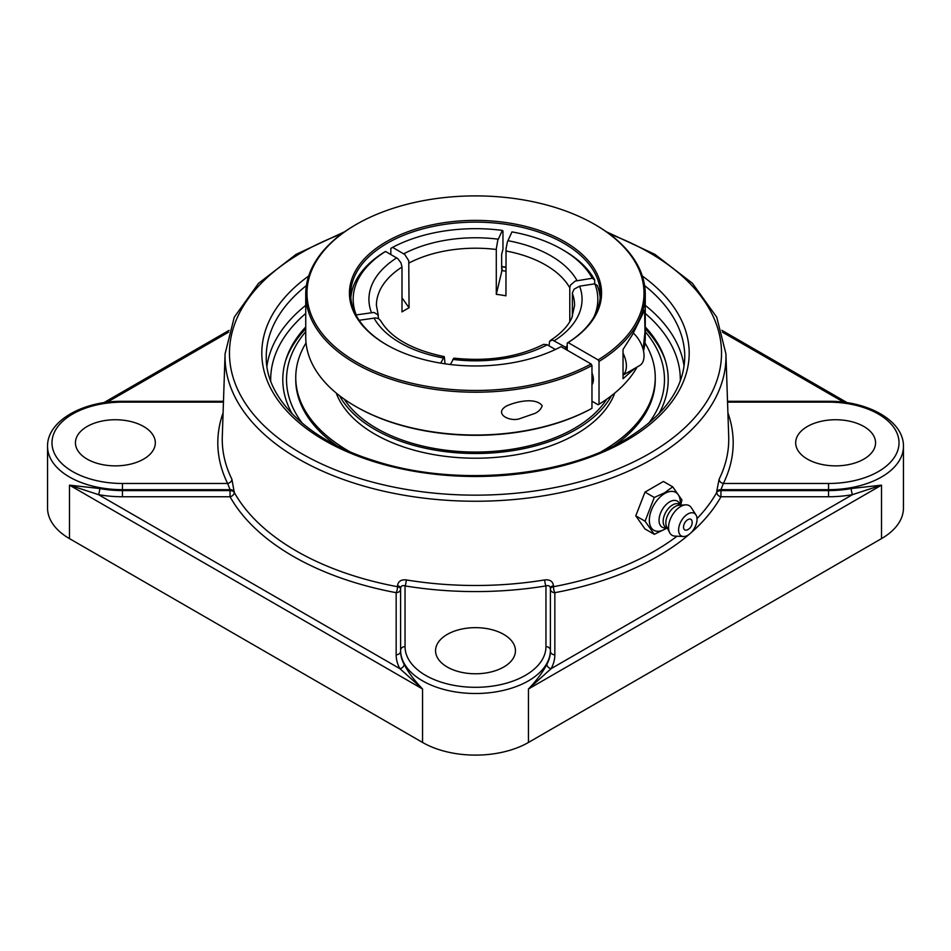 <?xml version="1.0" encoding="UTF-8"?>
<svg xmlns="http://www.w3.org/2000/svg" width="951" height="951" viewBox="0 0 951 951"><rect width="100%" height="100%" fill="white"/><g stroke="black" fill="none" stroke-linecap="round" stroke-linejoin="round"><path stroke-width="1.43" d="M546.873 664.262C542.962 672 536.828 680.25 528.459 688.988L551.105 668.672A4.434 3.459 28.8 0 1 546.873 664.262A74.891 43.235 180 0 0 550.391 651.162L550.391 588.122C550.094 585.935 548.608 585.198 545.957 585.911A4.434 0.987 80.7 0 1 544.745 579.92A253.251 146.216 180 0 1 406.255 579.92C401.049 579.397 398.136 581.358 397.53 585.78L397.53 586.708A4.434 1.117 -79.4 0 1 396.163 592.675L396.163 654.787A79.337 45.803 0 0 0 399.895 668.672A4.434 3.459 151.2 0 0 404.127 664.262A74.891 43.235 180 0 1 400.609 651.162L400.609 589.049A4.434 3.626 0 0 1 396.163 592.675A257.959 148.927 0 0 1 230.047 496.755A4.434 3.447 150.8 0 0 234.267 492.452L231.901 479.256A253.251 146.216 180 0 1 222.296 436.438L225.078 353.82A250.47 144.6 0 0 0 377.404 489.694A250.47 144.6 0 0 0 652.6 458.893A250.47 144.6 0 0 0 725.922 353.82L716.733 317.182L692.471 283.35L654.87 254.321L606.262 231.699M550.391 589.049L550.391 651.162A4.434 3.626 0 0 0 554.837 654.787L554.837 592.675A4.434 3.626 0 0 1 550.391 589.049A4.434 2.461 0 0 1 553.47 586.708L553.47 585.78C552.876 581.358 549.963 579.409 544.745 579.92M851.24 488.541A74.891 43.235 180 0 1 828.559 490.573L720.953 490.573A4.434 2.556 -2 0 0 716.733 492.452A4.434 3.447 -150.8 0 0 720.953 496.755L828.559 496.755A79.337 45.803 0 0 0 852.595 494.603L881.518 485.153L851.24 488.541A4.434 1.094 -100.4 0 0 852.595 494.603L551.105 668.672A79.337 45.803 0 0 0 554.837 654.787M122.441 496.755L230.047 496.755L230.047 490.573L122.441 490.573L122.441 496.755A79.337 45.803 0 0 1 98.405 494.603A4.434 1.094 100.4 0 0 99.76 488.541L69.482 485.153L98.405 494.603L399.895 668.672L422.541 688.988C414.172 680.25 408.038 672 404.127 664.262M406.255 579.92A4.434 0.987 -80.7 0 1 405.043 585.911C402.392 585.186 400.918 585.935 400.609 588.122A4.434 2.461 0 0 0 397.53 585.78M396.163 654.787A4.434 3.626 0 0 0 400.609 651.162L400.609 650.258A4.434 3.626 0 0 1 405.043 646.632L405.043 585.911A257.685 148.772 0 0 0 545.957 585.911L545.957 646.632A4.434 3.626 0 0 1 550.391 650.258A74.891 43.235 0 0 1 475.5 693.505A74.891 43.235 0 0 1 400.609 650.258L400.609 588.122M234.291 491.536A4.434 2.556 2 0 0 230.071 489.67L227.634 483.477L122.441 483.477A70.457 40.679 180 0 1 51.984 442.797A70.457 40.679 180 0 1 122.441 402.13L122.441 401.31C83.165 400.858 47.027 420.853 47.55 446.423L47.55 508.024A74.891 43.235 0 0 0 69.482 538.611L69.482 485.153L422.541 688.988L422.541 742.446L69.482 538.611M422.541 742.446A74.891 43.235 0 0 0 528.459 742.446L881.518 538.611A74.891 43.235 0 0 0 903.45 508.024L903.45 446.423C903.973 420.853 867.835 400.858 828.559 401.31L828.559 402.13A70.457 40.679 180 0 1 899.016 442.797A70.457 40.679 180 0 1 828.559 483.477L723.366 483.477L720.929 489.67A4.434 2.556 -2 0 0 716.709 491.536L716.733 492.452A253.525 146.371 180 0 1 697.012 518.628M658.877 413.816A192.708 111.255 0 0 0 664.606 358.194A192.708 111.255 0 0 0 645.265 326.942M305.735 326.942A192.708 111.255 0 0 0 286.394 358.194A192.708 111.255 0 0 0 292.123 413.816M725.922 353.82L728.704 436.438A253.251 146.216 180 0 1 719.099 479.256L716.709 491.536M223.093 412.841A257.685 148.772 0 0 0 227.634 483.477A4.434 3.483 153.8 0 0 231.901 479.256M719.099 479.256A4.434 3.483 -153.8 0 0 723.366 483.477A257.685 148.772 0 0 0 727.907 412.841M553.47 585.78A4.434 2.461 0 0 0 550.391 588.122L550.391 588.526M447.255 634.412A39.942 23.062 180 0 1 490.787 629.407A39.942 23.062 180 0 1 515.442 650.71A39.942 23.062 180 0 1 503.745 667.02A39.942 23.062 180 0 1 460.213 672.024A39.942 23.062 180 0 1 435.558 650.71A39.942 23.062 180 0 1 447.255 634.412M807.375 459.107A39.942 23.062 180 0 1 795.678 442.797A39.942 23.062 180 0 1 820.333 421.495A39.942 23.062 180 0 1 863.865 426.5A39.942 23.062 180 0 1 875.562 442.797A39.942 23.062 180 0 1 850.907 464.112A39.942 23.062 180 0 1 807.375 459.107M143.625 426.5A39.942 23.062 180 0 1 155.322 442.797A39.942 23.062 180 0 1 130.667 464.112A39.942 23.062 180 0 1 87.135 459.107A39.942 23.062 180 0 1 75.438 442.797A39.942 23.062 180 0 1 100.093 421.495A39.942 23.062 180 0 1 143.625 426.5M654.288 534.319L644.992 528.946L635.779 515.846L644.992 492.107L654.288 497.468L645.075 521.207L654.288 534.319L667.138 528.055M635.779 515.846L645.075 521.207M644.992 492.107L663.406 481.468L672.714 486.841L664.594 492.784L654.288 497.468M667.4 528.197L665.926 527.353A13.314 7.691 -60 0 1 663.881 516.678A13.314 7.691 -60 0 1 672.583 504.945A13.314 7.691 -60 0 1 679.24 504.292L680.714 505.136L681.915 499.941L672.714 486.841M664.808 529.196A21.885 12.636 -60 0 1 664.606 529.315A21.885 12.636 -60 0 1 649.343 520.149A21.885 12.636 -60 0 1 664.808 493.462A21.885 12.636 -60 0 1 680.274 502.164L680.31 504.91M692.114 521.528A8.072 8.072 0 0 1 687.288 529.873A6.098 3.519 -60 0 1 683.519 526.902A6.098 3.519 -60 0 1 687.644 519.745A6.098 3.519 -60 0 1 692.114 521.528A6.098 3.519 -60 0 1 692.138 522.135M666.96 527.948L664.797 527.9A15.073 8.702 -60 0 1 659.34 517.213A15.073 8.702 -60 0 1 669.694 501.843A15.073 8.702 -60 0 1 679.157 503.031L680.274 504.886M683.448 536.507L674.901 536.102A17.118 9.89 -60 0 1 669.623 532.596L666.687 526.795A13.314 7.691 -60 0 1 675.269 506.503A13.314 7.691 -60 0 1 679.145 505.231L685.635 504.862A17.118 9.89 -60 0 1 691.306 507.679L695.93 514.883A13.017 7.513 -60 0 1 687.823 535.258A13.017 7.513 -60 0 1 683.448 536.507A13.017 7.513 -60 0 1 678.895 527.163A13.017 7.513 -60 0 1 687.823 513.992A13.017 7.513 -60 0 1 695.93 514.883M669.623 532.596A17.118 9.89 -60 0 1 680.654 506.503A17.118 9.89 -60 0 1 685.635 504.862M386.795 344.904A124.819 72.062 180 0 1 350.681 294.204A124.819 72.062 180 0 1 427.736 227.622A124.819 72.062 180 0 1 563.765 243.242A124.819 72.062 180 0 1 600.319 294.204A124.819 72.062 180 0 1 567.224 343.085L568.104 342.574A126.067 72.787 0 0 0 562.267 240.377A126.067 72.787 0 0 0 385.191 242.398A126.067 72.787 0 0 0 386.356 344.654A126.067 72.787 0 0 0 561.042 346.651L591.07 363.983A168.517 97.287 180 0 1 354.592 360.952A168.517 97.287 180 0 1 356.34 224.388A168.517 97.287 180 0 1 594.66 224.388A168.517 97.287 180 0 1 598.131 359.906L599.023 361.439A169.765 98.012 0 0 0 645.265 294.204A169.765 98.012 0 0 0 595.54 224.9L594.66 224.388M505.932 267.124A124.819 72.062 0 0 0 501.641 266.542M591.962 408.324A169.765 98.012 180 0 1 355.46 406.315L356.34 406.826A168.517 97.287 0 0 0 591.07 408.835L591.962 408.324L591.962 365.517L591.07 363.983M501.641 266.827A126.067 72.787 180 0 1 505.932 267.397M637.111 367.003A169.765 98.012 180 0 1 599.023 404.246L598.131 404.757L591.962 401.191M356.34 224.388L355.46 224.9A169.765 98.012 0 0 0 305.735 294.204A169.765 98.012 0 0 0 408.241 384.192A169.765 98.012 0 0 0 591.962 365.517M568.104 342.574L598.131 359.906M355.46 406.315A169.765 98.012 180 0 1 305.735 337.011L305.735 294.204M645.265 294.204L645.265 337.011A169.765 98.012 180 0 1 643.518 351.026M549 345.807L549.619 341.254L552.507 340.042L565.453 347.163L567.224 350.218L567.224 343.085M599.023 361.439L599.023 404.246M591.962 372.78A14.479 8.357 60 0 1 591.962 384.763M519.828 418.642C509.879 422.268 493.212 413.697 506.467 406.018C517.843 400.846 536.269 397.601 542.177 405.744C541.083 409.061 538.706 411.593 535.044 413.352L519.828 418.642M635.078 368.18L623.036 378.712L623.036 349.469L632.653 334.312L644.623 310.062L644.968 332.184L643.114 349.362M344.298 399.206A139.797 80.716 0 0 0 574.356 428.402A139.797 80.716 0 0 0 606.702 399.206M339.578 395.735A142.341 82.178 0 0 0 576.151 429.436A142.341 82.178 0 0 0 611.422 395.735M306.044 342.919A179.751 103.778 0 0 0 295.749 377.547L295.749 379.615A179.751 103.778 0 0 0 336.868 445.674M614.132 445.674A179.751 103.778 0 0 0 655.251 379.615L655.251 377.547A179.751 103.778 0 0 0 644.956 342.919M601.436 451.582A179.751 103.778 0 0 0 602.601 450.917A179.751 103.778 0 0 0 655.251 377.547M295.749 377.547A179.751 103.778 0 0 0 349.564 451.582M336.25 393.072A142.341 82.178 0 0 0 435.035 454.828A142.341 82.178 0 0 0 576.151 434.143A142.341 82.178 0 0 0 614.75 393.072M623.036 375.134L639.643 365.553A21.219 12.256 -120 0 0 642.9 348.565A21.219 12.256 -120 0 0 633.342 333.076M623.036 353.19A21.219 12.256 60 0 1 625.247 358.753A21.219 12.256 60 0 1 623.036 375.003M502.283 269.181L496.291 294.334L496.291 248.877L497.753 240.389L502.306 230.392L502.96 231.034L502.96 249.388L501.641 254.262L501.641 268.527L502.283 269.181A122.227 70.564 0 0 0 501.676 269.097M505.932 271.19A119.695 69.102 0 0 0 501.629 270.595M600.176 297.77A124.819 72.062 0 0 0 597.264 285.49L594.851 283.826L579.611 286.18L574.142 289.128L572.407 292.825L572.371 316.493M569.792 321.676L569.792 287.63L570.552 284.991L575.26 281.068L592.271 278.251A122.322 70.624 180 0 0 562.005 249.364A122.322 70.624 180 0 0 511.959 231.889L507.406 241.887L506.051 248.663L505.932 295.82A99.082 57.203 180 0 0 496.291 294.334M355.971 314.959L373.993 312.427L377.856 314.793L378.629 318.704M440.705 363.139L444.283 356.637L445.068 363.817M390.837 254.499L390.837 248.377L392.608 247.367L404.793 254.511L408.752 260.729L409.061 307.827L402 297.829M555.384 349.493L546.991 344.654L543.58 344.369C517.808 357.207 487.922 361.796 453.912 358.123L450.405 364.518M592.271 278.251L594.684 279.915L594.684 283.85M594.684 279.915A124.819 72.062 0 0 0 563.765 250.386L562.005 249.364M378.332 315.72L376.418 305.414A99.082 57.203 180 0 1 402 267.053L402 311.904A99.082 57.203 180 0 1 405.435 309.812A99.082 57.203 180 0 1 409.061 307.827M444.283 356.637C411.961 349.825 390.742 337.831 380.614 320.642L378.843 318.823L375.74 317.907L359.133 320.285M594.851 283.826A122.322 70.624 180 0 1 593.959 316.933M567.224 346.033A122.322 70.624 180 0 1 565.453 347.163M392.608 247.367A122.322 70.624 180 0 1 502.306 230.392M402 267.053L400.953 262.797L397.732 258.589L385.547 251.444L383.776 252.455A124.819 72.062 0 0 0 350.824 297.77M356.15 314.781A122.322 70.624 180 0 1 385.547 251.444M665.32 360.417A193.659 111.814 0 0 0 645.265 328.761M305.735 328.761A193.659 111.814 0 0 0 285.68 360.417M302.347 423.302A188.976 109.103 180 0 1 305.735 331.685M645.265 331.685A188.976 109.103 180 0 1 648.653 423.302M689.606 534.022A257.959 148.927 0 0 1 554.837 592.675A4.434 1.117 79.4 0 1 553.47 586.708A253.525 146.371 180 0 0 677.076 536.198M690.497 533.261A257.959 148.927 0 0 0 720.953 496.755L720.929 489.67L828.559 489.67L828.559 483.477M528.459 742.446L528.459 688.988L881.518 485.153L881.518 538.611M722.451 332.172L843.822 402.237M903.45 446.423A74.891 43.235 0 0 1 828.559 489.67L828.559 496.755M107.178 402.237L228.549 332.172M400.609 589.049A4.434 2.461 0 0 0 399.301 587.302A4.434 2.461 0 0 0 397.53 586.708A253.525 146.371 180 0 1 234.267 492.452A4.434 2.556 2 0 0 233.185 491.394A4.434 2.556 2 0 0 230.047 490.573L230.071 489.67L122.441 489.67L122.441 490.573A74.891 43.235 180 0 1 99.76 488.541M47.55 446.423A74.891 43.235 0 0 0 122.441 489.67L122.441 483.477M270.702 381.006A204.822 118.245 180 0 1 305.735 313.438M645.265 313.438A204.822 118.245 180 0 1 680.298 381.006M305.735 305.342A209.256 120.813 0 0 0 266.922 366.254M684.078 366.254A209.256 120.813 0 0 0 645.265 305.342M644.6 285.573A209.256 120.813 180 0 1 684.756 356.732C684.185 388.531 664.071 416.336 624.379 440.135C561.363 477.759 453.639 486.757 374.421 460.783C307.898 440.313 265.329 398.124 266.244 356.732A209.256 120.813 180 0 1 306.4 285.573M308.695 275.992A213.69 123.38 0 0 0 332.945 445.02A213.69 123.38 0 0 0 626.602 440.349A213.69 123.38 0 0 0 642.305 275.992M609.389 233.946A246.024 142.044 180 0 1 649.462 453.556A246.024 142.044 180 0 1 284.254 442.477A246.024 142.044 180 0 1 341.611 233.946M545.957 646.632A70.457 40.679 180 0 1 475.5 687.311A70.457 40.679 180 0 1 405.043 646.632M727.539 402.13L828.559 402.13M122.441 402.13L223.461 402.13M572.371 293.419A99.082 57.203 180 0 1 574.582 305.414L571.848 317.753C568.234 325.908 561.114 333.468 550.463 340.41M554.302 340.72A106.571 61.53 0 0 0 579.611 286.18M577.031 280.604A106.571 61.53 0 0 0 550.855 255.795A106.571 61.53 0 0 0 507.87 240.686M505.932 250.981A99.082 57.203 180 0 1 545.565 264.972A99.082 57.203 180 0 1 569.792 287.844M373.969 317.991A106.571 61.53 0 0 0 443.13 357.921M498.229 239.188A106.571 61.53 0 0 0 403.759 253.798M409.061 262.975A99.082 57.203 180 0 1 496.291 249.483M396.698 257.876A106.571 61.53 0 0 0 371.389 312.427M452.771 359.407A106.571 61.53 0 0 0 547.241 344.797M721.904 330.354L847.234 402.713M103.766 402.713L229.096 330.354M344.738 231.699L296.13 254.333L258.517 283.362L234.267 317.182L225.078 353.82M727.515 401.31L828.559 401.31M122.441 401.31L223.485 401.31M666.996 527.971L664.606 529.315M593.365 379.687L591.962 380.495"/></g></svg>
